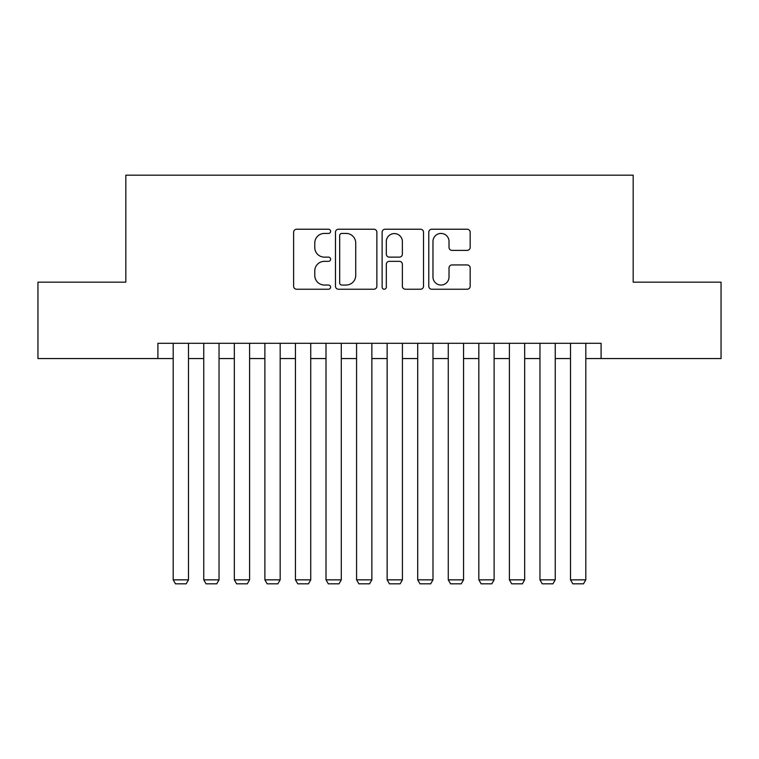 <?xml version="1.0" encoding="UTF-8"?>
<svg xmlns="http://www.w3.org/2000/svg" width="759" height="759" viewBox="0 0 759 759"><rect width="100%" height="100%" fill="white"/><g stroke="black" fill="none" stroke-linecap="round" stroke-linejoin="round"><path stroke-width="1.14" d="M330.601 231.334A2.097 2.097 0 0 0 328.495 229.227L296.627 229.227A2.998 2.998 0 0 0 293.629 232.235L293.629 286.228A2.998 2.998 0 0 0 296.627 289.236L328.495 289.236A2.097 2.097 0 0 0 330.601 287.13A2.097 2.097 0 0 0 328.495 285.033L324.378 285.033A9.601 9.601 0 0 1 314.776 275.432L314.776 270.935A9.601 9.601 0 0 1 324.378 261.333L328.495 261.333A2.097 2.097 0 0 0 330.601 259.227A2.097 2.097 0 0 0 328.495 257.13L324.378 257.13A9.601 9.601 0 0 1 314.776 247.529L314.776 243.032A9.601 9.601 0 0 1 324.378 233.43L328.495 233.43A2.097 2.097 0 0 0 330.601 231.334M467.174 250.385A2.998 2.998 0 0 0 470.172 247.377L470.172 232.235A2.998 2.998 0 0 0 467.174 229.227L431.776 229.227A2.998 2.998 0 0 0 428.778 232.235L428.778 286.228A2.998 2.998 0 0 0 431.776 289.236L467.174 289.236A2.998 2.998 0 0 0 470.172 286.228L470.172 267.927A2.998 2.998 0 0 0 467.174 264.929L452.022 264.929A2.998 2.998 0 0 0 449.024 267.927L449.024 277.007A8.026 8.026 0 0 1 440.998 285.033A8.026 8.026 0 0 1 432.972 277.007L432.972 241.457A8.026 8.026 0 0 1 440.998 233.43A8.026 8.026 0 0 1 449.024 241.457L449.024 247.377A2.998 2.998 0 0 0 452.022 250.385L467.174 250.385M157.91 358.561L37.95 358.561L37.95 282.158L125.823 282.158L125.823 175.177L633.177 175.177L633.177 282.158L721.05 282.158L721.05 358.561L601.09 358.561L601.09 343.286L157.91 343.286L157.91 358.561L173.194 358.561M376.872 232.235A2.998 2.998 0 0 0 373.874 229.227L338.476 229.227A2.998 2.998 0 0 0 335.478 232.235L335.478 286.228A2.998 2.998 0 0 0 338.476 289.236L373.874 289.236A2.998 2.998 0 0 0 376.872 286.228L376.872 232.235M385.126 229.227L420.524 229.227A2.998 2.998 0 0 1 423.522 232.235L423.522 286.228A2.998 2.998 0 0 1 420.524 289.236L405.372 289.236A2.998 2.998 0 0 1 402.374 286.228L402.374 264.331A2.998 2.998 0 0 0 399.376 261.333L389.329 261.333A2.998 2.998 0 0 0 386.322 264.331L386.322 287.13A2.097 2.097 0 0 1 384.225 289.236A2.097 2.097 0 0 1 382.128 287.13L382.128 232.235A2.998 2.998 0 0 1 385.126 229.227M188.479 358.561L203.763 358.561M219.038 358.561L234.322 358.561M249.607 358.561L264.882 358.561M280.166 358.561L295.45 358.561M310.735 358.561L326.009 358.561M341.294 358.561L356.578 358.561M371.863 358.561L387.137 358.561M402.422 358.561L417.706 358.561M432.991 358.561L448.265 358.561M463.55 358.561L478.834 358.561M494.118 358.561L509.393 358.561M524.678 358.561L539.962 358.561M555.237 358.561L570.521 358.561M585.806 358.561L601.09 358.561M341.778 233.43A2.097 2.097 0 0 0 339.671 235.527L339.671 282.936A2.097 2.097 0 0 0 341.778 285.033L346.123 285.033A9.601 9.601 0 0 0 355.724 275.432L355.724 243.032A9.601 9.601 0 0 0 346.123 233.43L341.778 233.43M402.374 241.609A8.026 8.026 0 0 0 394.348 233.582A8.026 8.026 0 0 0 386.322 241.609L386.322 254.132A2.998 2.998 0 0 0 389.329 257.13L399.376 257.13A2.998 2.998 0 0 0 402.374 254.132L402.374 241.609M188.479 343.286L188.479 579.848L173.194 579.848L173.194 343.286M188.479 579.848L186.183 583.823L175.49 583.823L173.194 579.848M219.038 343.286L219.038 579.848L203.763 579.848L203.763 343.286M219.038 579.848L216.751 583.823L206.05 583.823L203.763 579.848M249.607 343.286L249.607 579.848L234.322 579.848L234.322 343.286M249.607 579.848L247.311 583.823L236.618 583.823L234.322 579.848M280.166 343.286L280.166 579.848L264.882 579.848L264.882 343.286M280.166 579.848L277.879 583.823L267.177 583.823L264.882 579.848M310.735 343.286L310.735 579.848L295.45 579.848L295.45 343.286M310.735 579.848L308.439 583.823L297.746 583.823L295.45 579.848M341.294 343.286L341.294 579.848L326.009 579.848L326.009 343.286M341.294 579.848L339.007 583.823L328.305 583.823L326.009 579.848M371.863 343.286L371.863 579.848L356.578 579.848L356.578 343.286M371.863 579.848L369.567 583.823L358.874 583.823L356.578 579.848M402.422 343.286L402.422 579.848L387.137 579.848L387.137 343.286M402.422 579.848L400.126 583.823L389.433 583.823L387.137 579.848M432.991 343.286L432.991 579.848L417.706 579.848L417.706 343.286M432.991 579.848L430.695 583.823L419.993 583.823L417.706 579.848M463.55 343.286L463.55 579.848L448.265 579.848L448.265 343.286M463.55 579.848L461.254 583.823L450.561 583.823L448.265 579.848M494.118 343.286L494.118 579.848L478.834 579.848L478.834 343.286M494.118 579.848L491.823 583.823L481.121 583.823L478.834 579.848M524.678 343.286L524.678 579.848L509.393 579.848L509.393 343.286M524.678 579.848L522.382 583.823L511.689 583.823L509.393 579.848M555.237 343.286L555.237 579.848L539.962 579.848L539.962 343.286M555.237 579.848L552.95 583.823L542.249 583.823L539.962 579.848M585.806 343.286L585.806 579.848L570.521 579.848L570.521 343.286M585.806 579.848L583.51 583.823L572.817 583.823L570.521 579.848"/></g></svg>

